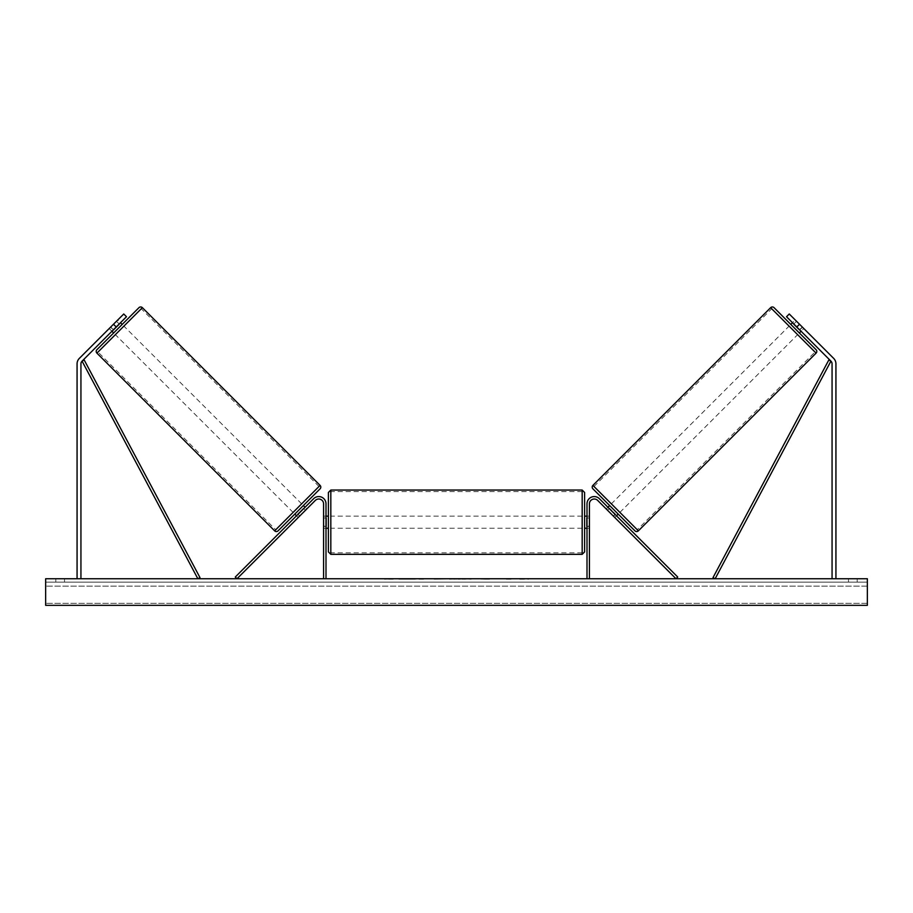 <?xml version="1.0" encoding="UTF-8"?>
<svg xmlns="http://www.w3.org/2000/svg" width="913" height="913" viewBox="0 0 913 913"><rect width="100%" height="100%" fill="white"/><g stroke="black" fill="none" stroke-linecap="round" stroke-linejoin="round"><path stroke-width="0.68" stroke-dasharray="4.57 3.42" d="M299.715 516.028L298.003 514.316L313.616 498.703L296.508 515.811L298.003 514.316L299.715 516.028L298.22 517.523L296.508 515.811L298.22 517.523L315.327 500.415L299.715 516.028M325.998 503.828A7.247 7.247 0 0 0 313.616 498.703L235.28 577.039L236.992 578.751L315.327 500.415A4.839 4.839 0 0 1 323.579 503.828A4.839 4.839 0 0 0 315.327 500.415A4.839 4.839 0 0 1 323.579 503.828L323.579 578.751L325.998 578.751L325.998 503.828A7.247 7.247 0 0 0 313.616 498.703A7.247 7.247 0 0 1 325.998 503.828L325.998 528.239L325.998 503.828M323.579 526.128L323.579 528.239L323.579 526.128L325.998 526.128L323.579 526.128M325.998 578.751L323.579 578.751M113.486 324.241L116.225 326.98L126.473 316.72L111.945 331.248L113.44 329.753L110.713 327.014L123.746 313.992L79.328 358.398A7.738 7.738 0 0 0 77.069 363.865L77.069 578.751L80.937 578.751L77.069 578.751M109.218 328.509L110.713 327.014L109.218 328.509L111.945 331.248L109.218 328.509L110.519 327.208L109.218 328.509M126.473 316.72L123.746 313.992L110.713 327.014L113.44 329.753L126.473 316.72L123.746 313.992L126.473 316.72M116.225 326.98L82.067 361.126A3.869 3.869 0 0 0 80.937 363.865L80.937 578.751M795.234 319.972L796.547 321.273L793.465 324.355L799.4 330.278L802.481 327.208L803.782 328.509L801.055 331.248L799.56 329.753L802.287 327.014L803.782 328.509L789.254 313.992L802.287 327.014L799.56 329.753L801.055 331.248L803.782 328.509L796.547 321.273L795.234 319.972L792.507 322.7M799.514 324.241L796.775 326.98L786.527 316.72L799.56 329.753L786.527 316.72L789.254 313.992L833.672 358.398A7.738 7.738 0 0 1 835.931 363.865L835.931 578.751L832.063 578.751L835.931 578.751M796.775 326.98L830.933 361.126A3.869 3.869 0 0 1 832.063 363.865L832.063 578.751M786.527 316.72L789.254 313.992L786.527 316.72M613.285 516.028L614.997 514.316L616.492 515.811L599.385 498.703L677.72 577.039L676.008 578.751L597.673 500.415L614.78 517.523L616.492 515.811L614.78 517.523L597.673 500.415A4.839 4.839 0 0 0 589.421 503.828A4.839 4.839 0 0 1 597.673 500.415A4.839 4.839 0 0 0 589.421 503.828L589.421 578.751L587.002 578.751L587.002 503.828A7.247 7.247 0 0 1 599.385 498.703L614.997 514.316L613.285 516.028M587.002 503.828A7.247 7.247 0 0 1 599.385 498.703A7.247 7.247 0 0 0 587.002 503.828L587.002 528.239L587.002 503.828M589.421 526.128L589.421 528.239L589.421 526.128L587.002 526.128L589.421 526.128M587.002 578.751L589.421 578.751M328.406 492.472L328.406 528.239M584.594 551.92L584.594 492.472M326.477 518.002L326.477 526.39L323.579 526.39L323.579 518.002L326.477 518.002L326.477 526.39L326.477 518.002M325.998 518.002L323.579 518.002L323.579 528.239L323.579 526.39L325.998 526.39M587.002 518.002L589.421 518.002L589.421 516.153L589.421 518.002L586.523 518.002L586.523 526.39L589.421 526.39L589.421 518.002L589.421 528.239L589.421 526.39L587.002 526.39M586.523 518.002L586.523 526.39L586.523 518.002M582.174 490.053L582.174 554.339M330.826 554.339L330.826 490.053M122.205 324.412L113.657 332.96L122.205 324.412M117.766 319.972L116.453 321.273L117.766 319.972L120.493 322.7M119.192 324.012L116.453 321.273L110.519 327.208L113.258 329.935M303.344 505.551L294.808 514.099L303.344 505.551M303.755 508.575L305.456 510.287L303.413 508.233L297.478 514.156L299.532 516.21L298.22 517.523L299.532 516.21L297.821 514.498M306.768 508.975L305.456 510.287L306.768 508.975L305.056 507.263M297.478 514.156L303.413 508.233L297.478 514.156M305.456 510.287L299.532 516.21L305.456 510.287M110.519 327.208L116.453 321.273L119.535 324.355L113.6 330.278L110.519 327.208M113.6 330.278L119.535 324.355L113.6 330.278M138.947 307.67L96.915 349.702M278.054 530.852L320.098 488.809M293.096 512.387L301.644 503.85L293.096 512.387L115.369 334.66L123.917 326.124L115.369 334.66M301.644 503.85L123.917 326.124M275.737 529.757L319.002 486.481L275.737 529.757L98.011 352.03L141.275 308.754L98.011 352.03M319.002 486.481L141.275 308.754M415.221 578.751L398.913 578.751L415.221 578.751M415.221 579.23L398.913 579.23L415.221 579.23M857.204 582.129L857.204 578.751L848.497 578.751L857.204 578.751L857.204 582.129L848.497 582.129L857.204 582.129M64.503 582.129L64.503 578.751L55.796 578.751L64.503 578.751L64.503 582.129L55.796 582.129L64.503 582.129M450.588 578.751L434.257 579.23L450.588 578.751M503.634 578.751L510.949 578.751M510.949 579.23L503.634 579.23M867.35 578.751L45.65 578.751L45.65 605.33L45.65 603.345L45.65 605.33L867.35 605.33L45.65 605.33L867.35 605.33L867.35 578.751M387.386 578.751L393.183 578.751L387.386 578.751M528.524 578.751L524.165 578.751M463.987 578.751L456.5 578.751M867.35 582.129L45.65 582.129L45.65 603.345L45.65 582.129L867.35 582.129L867.35 603.345L867.35 582.129M55.796 582.129L55.796 578.751L55.796 582.129M848.497 582.129L848.497 578.751L848.497 582.129M419.01 578.751L425.207 578.751M412.756 579.23L419.181 578.751L412.756 579.23M419.01 579.23L425.207 579.23M393.183 579.23L384.476 579.23L393.183 578.751M524.165 579.23L519.817 578.751M519.817 579.23L528.524 579.23M489.334 579.23L485.294 578.751M485.294 579.23L476.46 578.751L485.431 578.751M485.431 579.23L489.471 579.23M458.143 578.751L462.457 578.751M462.457 579.23L460.312 578.751M456.5 579.23L455.142 578.751M455.142 579.23L449.607 578.751M449.607 579.23L457.79 578.751M457.79 579.23L462.925 578.751M462.925 579.23L471.097 578.751M471.097 579.23L465.39 578.751M465.39 579.23L463.987 579.23M460.312 579.23L458.143 579.23M774.053 307.67L816.085 349.702M634.946 530.852L592.902 488.809M799.343 332.96L790.795 324.412M799.4 330.278L793.465 324.355L799.4 330.278M618.192 514.099L609.656 505.551L618.192 514.099M609.245 508.575L607.544 510.287L606.232 508.975L607.544 510.287L609.587 508.233L615.522 514.156L609.587 508.233L615.522 514.156L613.468 516.21L614.78 517.523L613.468 516.21L615.179 514.498M607.944 507.263L606.232 508.975M607.544 510.287L613.468 516.21L607.544 510.287M793.808 324.012L796.547 321.273L802.481 327.208L799.742 329.935M611.356 503.85L619.904 512.387L611.356 503.85L789.083 326.124L797.631 334.66L789.083 326.124M619.904 512.387L797.631 334.66M637.263 529.757L593.998 486.481L637.263 529.757L814.989 352.03L771.725 308.754L814.989 352.03M593.998 486.481L771.725 308.754M82.067 361.126L197.859 578.751L199.993 577.621L84.201 359.996L82.067 361.126M830.933 361.126L715.141 578.751L713.007 577.621L828.799 359.996L830.933 361.126M96.915 353.126L142.371 307.67M320.098 485.396L274.642 530.852M867.35 603.345L45.65 603.345L867.35 603.345M867.35 586.123L45.65 586.123L867.35 586.123M816.085 353.126L770.629 307.67M592.902 485.396L638.358 530.852M323.579 528.239L325.998 528.239L323.579 528.239M589.421 528.239L587.002 528.239L589.421 528.239M323.579 516.153L325.998 516.153M587.002 516.153L589.421 516.153M582.174 516.153L330.826 516.153M582.174 552.799L330.826 552.799M582.174 491.605L330.826 491.605M582.174 528.239L330.826 528.239"/><path stroke-width="1.37" d="M325.998 578.751L325.998 503.828A7.247 7.247 0 0 0 313.616 498.703L235.28 577.039L236.992 578.751L315.327 500.415A4.839 4.839 0 0 1 323.579 503.828L323.579 578.751M116.225 326.98L113.486 324.241L123.746 313.992L126.473 316.72L82.067 361.126A3.869 3.869 0 0 0 80.937 363.865L80.937 578.751M113.486 324.241L79.328 358.398A7.738 7.738 0 0 0 77.069 363.865L77.069 578.751M796.775 326.98L799.514 324.241L789.254 313.992L786.527 316.72L830.933 361.126A3.869 3.869 0 0 1 832.063 363.865L832.063 578.751M799.514 324.241L833.672 358.398A7.738 7.738 0 0 1 835.931 363.865L835.931 578.751M587.002 578.751L587.002 503.828A7.247 7.247 0 0 1 599.385 498.703L677.72 577.039L676.008 578.751L597.673 500.415A4.839 4.839 0 0 0 589.421 503.828L589.421 578.751M325.998 528.239L328.406 528.239L328.406 551.92L328.406 492.472L330.826 490.053L330.826 554.339L582.174 554.339L582.174 490.053L584.594 492.472L584.594 551.92L582.174 554.339M325.998 526.39L325.998 518.002M587.002 526.39L587.002 518.002M142.371 307.67L96.915 353.126A2.419 2.419 0 0 1 96.915 349.702L138.947 307.67A2.419 2.419 0 0 1 142.371 307.67L320.098 485.396A2.419 2.419 0 0 1 320.098 488.809L278.054 530.852A2.419 2.419 0 0 1 274.642 530.852L320.098 485.396M96.915 353.126L274.642 530.852M111.945 331.248L113.657 332.96M120.493 322.7L122.205 324.412M113.258 329.935L119.192 324.012M294.808 514.099L296.508 515.811M297.821 514.498L303.755 508.575M303.344 505.551L305.056 507.263M867.35 578.751L45.65 578.751L45.65 605.33L867.35 605.33L867.35 578.751M592.902 485.396L770.629 307.67A2.419 2.419 0 0 1 774.053 307.67L816.085 349.702A2.419 2.419 0 0 1 816.085 353.126L638.358 530.852L592.902 485.396A2.419 2.419 0 0 0 592.902 488.809L634.946 530.852A2.419 2.419 0 0 0 638.358 530.852M801.055 331.248L799.343 332.96L790.795 324.412L792.507 322.7M618.192 514.099L616.492 515.811M609.656 505.551L607.944 507.263M615.179 514.498L609.245 508.575M799.742 329.935L793.808 324.012M82.067 361.126L197.859 578.751L199.993 577.621L84.201 359.996L82.067 361.126M830.933 361.126L715.141 578.751L713.007 577.621L828.799 359.996L830.933 361.126M770.629 307.67L816.085 353.126M330.826 490.053L582.174 490.053M325.998 516.153L328.406 516.153M584.594 516.153L587.002 516.153M584.594 528.239L587.002 528.239M330.826 554.339L328.406 551.92"/></g></svg>
